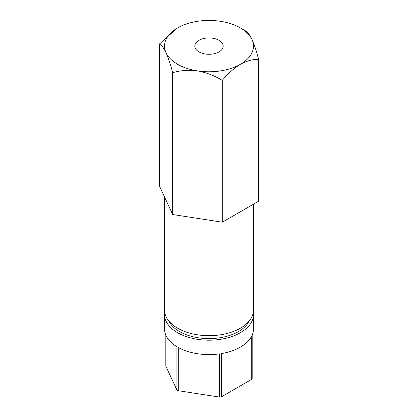 <?xml version="1.0" encoding="UTF-8"?>
<svg xmlns="http://www.w3.org/2000/svg" width="418" height="418" viewBox="0 0 418 418"><rect width="100%" height="100%" fill="white"/><g stroke="black" fill="none" stroke-linecap="round" stroke-linejoin="round"><path stroke-width="0.63" d="M219.022 40.321A14.17 8.182 0 0 0 203.576 38.545A14.17 8.182 0 0 0 194.83 46.105A14.17 8.182 0 0 0 198.978 51.889A14.17 8.182 0 0 0 214.424 53.666A14.17 8.182 0 0 0 223.17 46.105A14.17 8.182 0 0 0 219.022 40.321M258.611 59.398C252.927 59.157 246.876 60.782 240.449 64.262C234.038 68.191 227.988 73.558 222.292 80.366C214.57 75.658 206.304 72.507 197.489 70.908C188.774 69.775 180.508 70.37 172.681 72.69C170.612 64.722 168.397 58.076 166.035 52.752A44.48 25.681 180 0 1 177.551 27.949A44.48 25.681 180 0 1 220.511 21.302A44.48 25.681 180 0 1 240.449 27.949L245.319 30.754C247.388 31.705 249.603 34.605 251.965 39.459C254.296 44.705 256.511 51.351 258.611 59.398L258.611 201.23L222.292 222.198L172.681 214.523L159.389 185.879L159.389 44.047L177.018 28.262M253.308 312.256A44.48 25.681 180 0 1 253.48 314.514A44.48 25.681 180 0 1 226.023 338.24A44.48 25.681 180 0 1 177.551 332.676A44.48 25.681 180 0 1 164.52 314.514A44.48 25.681 180 0 1 164.692 312.256M253.48 314.514L253.48 328.924A44.48 25.681 180 0 1 252.206 335.027L252.206 378.259A44.48 25.681 180 0 1 251.699 379.345L221.451 396.807A44.48 25.681 180 0 1 219.57 397.1L178.246 390.705A44.48 25.681 180 0 1 177.551 390.313A44.48 25.681 180 0 1 176.866 389.91L165.794 366.053L165.794 335.027M178.246 390.705L178.246 347.478A44.48 25.681 180 0 0 219.57 353.868L219.57 397.1M221.451 396.807L221.451 353.581A44.48 25.681 180 0 0 251.699 336.114L251.699 379.345M249.149 321.055A41.716 24.082 180 0 1 179.505 331.547A41.716 24.082 180 0 1 168.851 321.055M253.48 204.193L253.48 310.004A44.48 25.681 180 0 1 226.023 333.726A44.48 25.681 180 0 1 177.551 328.161A44.48 25.681 180 0 1 164.52 310.004L164.52 196.935M172.681 72.69L172.681 214.523M240.449 27.949A44.48 25.681 180 0 1 251.965 39.459A44.48 25.681 180 0 1 240.449 64.262A44.48 25.681 180 0 1 197.489 70.908A44.48 25.681 180 0 1 166.035 52.752C163.704 47.934 161.489 45.034 159.389 44.047M222.292 80.366L222.292 222.198M176.866 389.91L176.866 346.684A44.48 25.681 180 0 1 164.52 328.924L164.52 314.514"/></g></svg>
